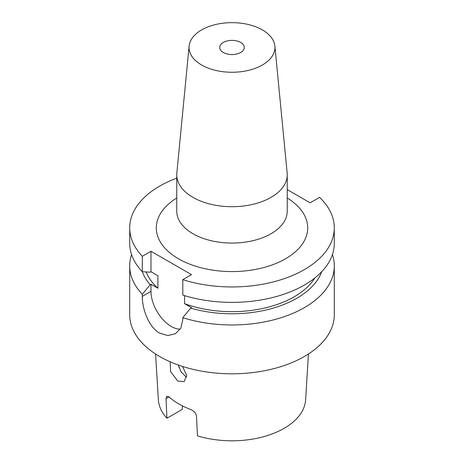 <?xml version="1.0" encoding="UTF-8"?>
<svg xmlns="http://www.w3.org/2000/svg" width="464" height="464" viewBox="0 0 464 464"><rect width="100%" height="100%" fill="white"/><g stroke="black" fill="none" stroke-linecap="round" stroke-linejoin="round"><path stroke-width="0.7" d="M223.317 52.473A12.279 7.088 180 0 1 219.721 47.461A12.279 7.088 180 0 1 227.302 40.913A12.279 7.088 180 0 1 240.683 42.45A12.279 7.088 180 0 1 244.279 47.461A12.279 7.088 180 0 1 236.698 54.01A12.279 7.088 180 0 1 223.317 52.473M274.897 46.081L287.158 173.043A55.239 31.894 180 0 1 287.239 174.818A55.239 31.894 180 0 1 271.063 197.368A55.239 31.894 180 0 1 210.859 204.282A55.239 31.894 180 0 1 176.761 174.818A55.239 31.894 180 0 1 176.842 173.043L189.103 46.081A42.966 24.807 180 0 1 201.62 29.916A42.966 24.807 180 0 1 247.329 24.285A42.966 24.807 180 0 1 274.897 46.081A42.966 24.807 180 0 1 262.38 65.001A42.966 24.807 180 0 1 214.461 70.105A42.966 24.807 180 0 1 189.103 46.081M186.731 377.064L185.704 376.553L181.041 371.786L178.315 365.017M182.526 366.438L186.69 375.254L184.167 381.594L177.805 381.112L170.584 371.554L170.166 361.798M178.808 365.191A53.198 30.711 0 0 0 178.994 367.436M155.568 353.997L158.369 399.777A73.677 42.537 0 0 0 166.936 418.226L182.364 409.318L182.364 405.838M166.936 418.226L166.031 398.704L166.779 396.198L169.041 396.964A75.209 43.419 0 0 0 178.82 403.918A75.209 43.419 0 0 0 190.861 409.561C194.097 410.976 195.982 413.227 196.527 416.312L197.432 435.835A73.677 42.537 0 0 0 305.631 399.777L308.432 353.997M131.585 254.603A102.3 59.061 0 0 0 129.7 265.889L129.7 314.743A102.3 59.061 0 0 0 159.662 356.509A102.3 59.061 0 0 0 271.15 369.309A102.3 59.061 0 0 0 334.3 314.743L334.3 265.889A102.3 59.061 0 0 0 332.415 254.603M129.7 265.889A102.3 59.061 0 0 0 142.303 294.286L142.303 296.368C142.135 308.769 148.695 327.172 159.662 333.117L167.852 335.576L175.415 333.709L180.821 328.094L182.81 319.754L182.81 317.678A102.3 59.061 0 0 0 334.3 265.889M142.297 271.707A91.652 52.913 0 0 0 150.185 284.716L150.986 284.258L157.899 288.248L157.899 275.72L150.986 271.73L150.185 272.188L142.303 271.718A102.3 59.061 0 0 1 129.7 243.322L129.7 227.876A102.3 59.061 0 0 0 142.303 256.273L142.303 271.718M184.573 295.649L184.573 303.653A87.974 50.791 0 0 0 314.836 277.977M146.143 271.956A87.974 50.791 0 0 0 157.899 288.248M142.303 294.286L150.185 284.716M176.761 178.164A102.3 59.061 0 0 0 129.7 227.876M142.303 256.273L150.986 251.262L191.493 274.653L182.81 279.664L182.81 295.104A102.3 59.061 0 0 0 334.3 243.322L334.3 227.876A102.3 59.061 0 0 0 319.58 197.357L310.12 202.82L287.239 189.608M184.573 303.653L191.493 307.644L190.692 308.102A91.652 52.913 0 0 0 321.703 271.707M190.692 308.102L182.81 317.678M182.81 279.664A102.3 59.061 0 0 0 334.3 227.876M150.986 284.258L150.986 291.357A28.646 16.536 -120 0 0 180.165 329.196M150.986 251.262L150.986 271.73M176.761 174.818L176.761 211.172A55.239 31.894 0 0 0 192.937 233.723A55.239 31.894 0 0 0 271.063 233.723A55.239 31.894 0 0 0 287.239 211.172L287.239 174.818M287.239 197.995A75.702 43.703 180 0 1 284.652 259.277A75.702 43.703 180 0 1 178.472 258.779A75.702 43.703 180 0 1 176.761 197.995M169.041 396.964L166.031 398.704M142.303 296.368L150.986 291.357"/></g></svg>
